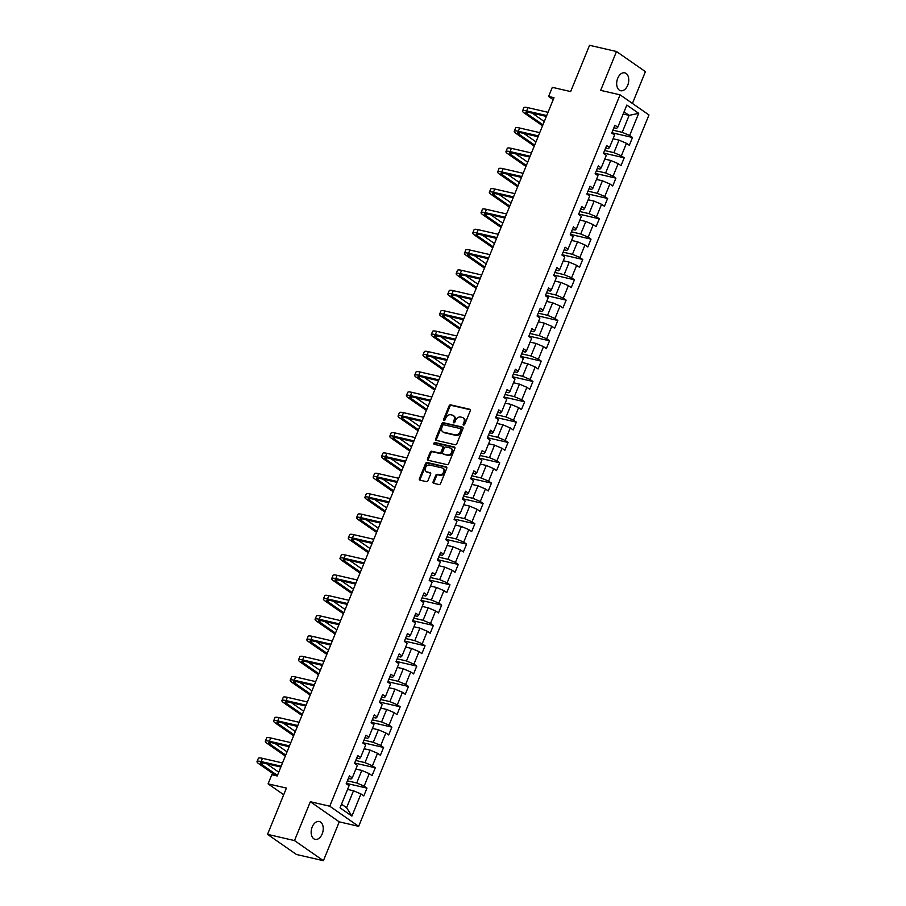 <?xml version="1.0" encoding="UTF-8"?>
<svg xmlns="http://www.w3.org/2000/svg" width="906" height="906" viewBox="0 0 906 906"><rect width="100%" height="100%" fill="white"/><g stroke="black" fill="none" stroke-linecap="round" stroke-linejoin="round"><path stroke-width="1.36" d="M463.612 425.095A0.985 0.736 -55.2 0 0 464.71 424.37L470.259 410.78A1.404 1.053 -55.2 0 0 469.727 409.263L450.667 404.869A1.404 1.053 -55.2 0 0 449.093 405.899L443.544 419.489A0.985 0.736 -55.2 0 0 445.027 419.829L445.741 418.074A4.507 3.364 -55.2 0 1 450.803 414.767L452.388 415.129A4.507 3.364 -55.2 0 1 453.294 415.526A4.507 3.364 -55.2 0 1 454.11 419.999L453.385 421.766A0.985 0.736 -55.2 0 0 454.869 422.105L455.582 420.35A4.507 3.364 -55.2 0 1 460.644 417.032L462.23 417.394A4.507 3.364 -55.2 0 1 463.136 417.791A4.507 3.364 -55.2 0 1 463.951 422.275L463.226 424.031A0.985 0.736 -55.2 0 0 463.612 425.095M322.196 833.916A9.173 5.832 103 0 0 319.252 821.493A9.173 5.832 103 0 0 312.196 826.952A9.173 5.832 103 0 0 315.129 839.375A9.173 5.832 103 0 0 322.196 833.916M627.711 85.266A9.173 5.832 103 0 0 624.778 72.842A9.173 5.832 103 0 0 617.711 78.301A9.173 5.832 103 0 0 620.655 90.725A9.173 5.832 103 0 0 627.711 85.266M433.113 481.788A1.404 1.053 -55.2 0 0 433.657 483.317L439.002 484.551A1.404 1.053 -55.2 0 0 440.576 483.51L446.737 468.413A1.404 1.053 -55.2 0 0 446.205 466.896L427.145 462.502A1.404 1.053 -55.2 0 0 425.571 463.532L419.41 478.628A1.404 1.053 -55.2 0 0 419.942 480.157L426.398 481.641A1.404 1.053 -55.2 0 0 427.983 480.61L430.622 474.144A1.404 1.053 -55.2 0 0 430.078 472.626L426.885 471.89A3.76 2.82 -55.2 0 1 426.126 471.55A3.76 2.82 -55.2 0 1 425.684 467.315A3.76 2.82 -55.2 0 1 429.671 465.038L442.219 467.938A3.76 2.82 -55.2 0 1 442.977 468.266A3.76 2.82 -55.2 0 1 443.419 472.502A3.76 2.82 -55.2 0 1 439.421 474.778L437.338 474.291A1.404 1.053 -55.2 0 0 435.752 475.333L433.113 481.788L433.895 482.332A1.404 1.053 -55.2 0 0 433.861 483.362M632.433 103.443L645.412 71.642L616.499 51.517L589.546 45.3L570.655 91.574L552.32 87.338L548.606 96.466L553.996 97.712L277.202 775.978L271.8 774.732L268.085 783.86L283.703 794.732M294.495 840.575L323.408 860.7L339.252 821.855L310.339 801.731L294.495 840.575L267.53 834.358L286.421 788.084L268.085 783.86M310.339 801.731L329.761 806.204L620.066 94.836L648.979 114.96L358.663 826.34L329.761 806.204M616.499 51.517L600.655 90.362L620.066 94.836M455.231 444.755A1.404 1.053 -55.2 0 0 456.817 443.725L462.977 428.629A1.404 1.053 -55.2 0 0 462.445 427.1L443.385 422.706A1.404 1.053 -55.2 0 0 441.811 423.748L435.65 438.844A1.404 1.053 -55.2 0 0 436.182 440.361L455.231 444.755M454.857 448.527L448.697 463.623A1.404 1.053 -55.2 0 1 447.122 464.653L428.062 460.259A1.404 1.053 -55.2 0 1 427.53 458.742L430.169 452.275A1.404 1.053 -55.2 0 1 431.743 451.245L439.478 453.023A1.404 1.053 -55.2 0 0 441.052 451.992L442.808 447.7A1.404 1.053 -55.2 0 0 442.264 446.182L434.223 444.325A0.985 0.736 -55.2 0 1 434.948 442.536L454.325 446.998A1.404 1.053 -55.2 0 1 454.857 448.527M323.408 860.7L296.443 854.483L267.53 834.358M366.987 788.118L364.144 786.125L369.24 773.611L372.094 775.604L375.288 767.778L372.434 765.797L377.542 753.282L380.395 755.264L383.589 747.45L380.735 745.468L385.843 732.954L388.697 734.936L391.879 727.122L389.036 725.128L394.144 712.614L396.987 714.608L400.18 706.782L397.326 704.8L402.434 692.286L405.288 694.268L408.481 686.454L405.628 684.46L410.735 671.958L413.589 673.939L416.771 666.114L413.929 664.132L419.036 651.618L421.879 653.611L425.073 645.785L422.219 643.804L427.326 631.289L430.18 633.271L433.374 625.457L430.52 623.464L435.627 610.961L438.481 612.943L441.675 605.117L438.821 603.136L443.929 590.621L446.771 592.615L449.965 584.789L447.111 582.807L452.219 570.293L455.072 572.275L458.266 564.461L455.412 562.467L460.52 549.953L463.374 551.947L466.567 544.121L463.713 542.139L468.821 529.625L471.664 531.607L474.857 523.793L472.003 521.811L477.111 509.297L479.965 511.278L483.158 503.464L480.305 501.471L485.412 488.957L488.266 490.95L491.46 483.125L488.606 481.143L493.713 468.629L496.556 470.61L499.75 462.796L496.896 460.814L502.003 448.3L504.857 450.282L508.051 442.456L505.197 440.475L510.305 427.96L513.158 429.954L516.352 422.128L513.498 420.146L518.606 407.632L521.448 409.614L524.642 401.8L521.788 399.806L526.896 387.304L529.75 389.286L532.943 381.46L530.089 379.478L535.197 366.964L538.051 368.957L541.244 361.132L538.39 359.15L543.498 346.636L546.341 348.617L549.534 340.803L546.68 338.81L551.788 326.307L554.642 328.289L557.836 320.464L554.982 318.482L560.089 305.968L562.943 307.949L566.137 300.135L563.283 298.153L568.39 285.639L571.233 287.621L574.427 279.807L571.573 277.814L576.68 265.299L579.534 267.293L582.728 259.467L579.874 257.485L584.982 244.971L587.835 246.953L591.029 239.139L588.175 237.157L593.283 224.643L596.125 226.625L599.319 218.81L596.465 216.817L601.573 204.303L604.427 206.296L607.62 198.471L604.766 196.489L609.874 183.975L612.728 185.957L615.921 178.142L613.068 176.149L618.175 163.646L621.029 165.628L624.211 157.803L621.357 155.821L626.465 143.307L629.319 145.3L632.513 137.474L629.659 135.492L638.707 113.329L626.827 105.062L617.779 127.225L614.936 125.232L611.743 133.057L614.596 135.039L609.489 147.553L606.635 145.572L603.441 153.386L606.295 155.379L601.188 167.882L598.334 165.9L595.14 173.726L597.994 175.707L592.886 188.221L590.044 186.228L586.85 194.054L589.704 196.036L584.597 208.55L581.743 206.568L578.549 214.382L581.403 216.375L576.295 228.878L573.441 226.896L570.248 234.722L573.102 236.704L567.994 249.218L565.151 247.225L561.958 255.05L564.812 257.032L559.704 269.546L556.85 267.564L553.657 275.379L556.51 277.372L551.403 289.875L548.549 287.893L545.355 295.718L548.209 297.7L543.102 310.214L540.248 308.233L537.065 316.047L539.919 318.029L534.812 330.543L531.958 328.561L528.764 336.375L531.618 338.368L526.511 350.882L523.657 348.889L520.463 356.715L523.317 358.697L518.209 371.211L515.355 369.229L512.173 377.043L515.027 379.025L509.919 391.539L507.066 389.557L503.872 397.372L506.726 399.365L501.618 411.879L498.764 409.886L495.571 417.711L498.425 419.693L493.317 432.207L490.463 430.225L487.281 438.04L490.123 440.033L485.027 452.536L482.173 450.554L478.98 458.379L481.833 460.361L476.726 472.875L473.872 470.882L470.678 478.708L473.532 480.69L468.425 493.204L465.571 491.222L462.388 499.036L465.231 501.029L460.135 513.532L457.281 511.55L454.087 519.376L456.941 521.358L451.834 533.872L448.98 531.879L445.786 539.704L448.64 541.686L443.532 554.2L440.678 552.218L437.496 560.033L440.339 562.026L435.242 574.54L432.389 572.547L429.195 580.372L432.049 582.354L426.941 594.868L424.087 592.886L420.894 600.701L423.748 602.683L418.64 615.197L415.786 613.215L412.604 621.029L415.446 623.022L410.35 635.536L407.496 633.543L404.303 641.369L407.156 643.351L402.049 655.865L399.195 653.883L396.001 661.697L398.855 663.679L393.748 676.193L390.894 674.211L387.711 682.037L390.554 684.019L385.458 696.533L382.604 694.54L379.41 702.365L382.264 704.347L377.156 716.861L374.303 714.879L371.109 722.694L373.963 724.687L368.855 737.19L366.001 735.208L362.819 743.033L365.662 745.015L360.565 757.529L357.711 755.536L354.518 763.362L357.372 765.343L352.264 777.858L349.41 775.876L346.217 783.69L349.07 785.683L340.033 807.835L351.902 816.102L360.95 793.95L363.804 795.932L366.987 788.118L346.352 783.35M355.854 769.069L361.811 770.44L356.704 782.954L347.394 780.813M348.368 778.413L351.075 779.035L352.264 777.858M356.704 782.954L364.144 786.125M361.811 770.44L369.24 773.611M364.144 748.741L370.101 750.111L364.993 762.625L355.696 760.474M356.67 758.084L359.376 758.707L360.565 757.529M364.993 762.625L372.434 765.797M370.101 750.111L377.542 753.282M372.445 728.401L378.402 729.783L373.295 742.297L363.986 740.145M364.971 737.756L367.666 738.379L368.855 737.19M373.295 742.297L380.735 745.468M378.402 729.783L385.843 732.954M380.747 708.073L386.703 709.443L381.596 721.957L372.287 719.817M373.261 717.416L375.967 718.039L377.156 716.861M381.596 721.957L389.036 725.128M386.703 709.443L394.144 712.614M389.036 687.745L394.993 689.115L389.886 701.629L380.588 699.477M381.562 697.088L384.269 697.711L385.458 696.533M389.886 701.629L397.326 704.8M394.993 689.115L402.434 692.286M397.338 667.405L403.295 668.787L398.187 681.289L388.878 679.149M389.863 676.759L392.558 677.382L393.748 676.193M398.187 681.289L405.628 684.46M403.295 668.787L410.735 671.958M405.639 647.077L411.596 648.447L406.488 660.961L397.179 658.821M398.153 656.42L400.86 657.043L402.049 655.865M406.488 660.961L413.929 664.132M411.596 648.447L419.036 651.618M413.929 626.748L419.886 628.118L414.778 640.633L405.48 638.481M406.454 636.091L409.161 636.714L410.35 635.536M414.778 640.633L422.219 643.804M419.886 628.118L427.326 631.289M422.23 606.408L428.187 607.79L423.079 620.293L413.77 618.152M414.755 615.763L417.451 616.386L418.64 615.197M423.079 620.293L430.52 623.464M428.187 607.79L435.627 610.961M430.531 586.08L436.488 587.45L431.381 599.965L422.071 597.824M423.045 595.423L425.752 596.046L426.941 594.868M431.381 599.965L438.821 603.136M436.488 587.45L443.929 590.621M438.821 565.752L444.778 567.122L439.67 579.636L430.373 577.484M431.347 575.095L434.053 575.718L435.242 574.54M439.67 579.636L447.111 582.807M444.778 567.122L452.219 570.293M447.122 545.412L453.079 546.782L447.972 559.296L438.663 557.156M439.648 554.755L442.343 555.378L443.532 554.2M447.972 559.296L455.412 562.467M453.079 546.782L460.52 549.953M455.424 525.084L461.38 526.454L456.273 538.968L446.964 536.828M447.938 534.427L450.644 535.05L451.834 533.872M456.273 538.968L463.713 542.139M461.38 526.454L468.821 529.625M463.713 504.744L469.67 506.126L464.563 518.64L455.265 516.488M456.239 514.098L458.946 514.721L460.135 513.532M464.563 518.64L472.003 521.811M469.67 506.126L477.111 509.297M472.015 484.416L477.972 485.786L472.864 498.3L463.555 496.16M464.54 493.759L467.236 494.382L468.425 493.204M472.864 498.3L480.305 501.471M477.972 485.786L485.412 488.957M480.316 464.087L486.273 465.458L481.165 477.972L471.856 475.82M472.83 473.43L475.537 474.053L476.726 472.875M481.165 477.972L488.606 481.143M486.273 465.458L493.713 468.629M488.606 443.747L494.563 445.129L489.455 457.643L480.157 455.492M481.131 453.102L483.838 453.725L485.027 452.536M489.455 457.643L496.896 460.814M494.563 445.129L502.003 448.3M496.907 423.419L502.864 424.789L497.756 437.304L488.459 435.163M489.433 432.762L492.128 433.385L493.317 432.207M497.756 437.304L505.197 440.475M502.864 424.789L510.305 427.96M505.208 403.091L511.165 404.461L506.058 416.975L496.748 414.823M497.722 412.434L500.429 413.057L501.618 411.879M506.058 416.975L513.498 420.146M511.165 404.461L518.606 407.632M513.498 382.751L519.455 384.133L514.348 396.635L505.05 394.495M506.024 392.105L508.73 392.728L509.919 391.539M514.348 396.635L521.788 399.806M519.455 384.133L526.896 387.304M521.799 362.423L527.756 363.793L522.649 376.307L513.351 374.167M514.325 371.766L517.02 372.389L518.209 371.211M522.649 376.307L530.089 379.478M527.756 363.793L535.197 366.964M530.101 342.094L536.058 343.465L530.95 355.979L521.641 353.827M522.615 351.437L525.321 352.06L526.511 350.882M530.95 355.979L538.39 359.15M536.058 343.465L543.498 346.636M538.39 321.755L544.347 323.136L539.251 335.639L529.942 333.499M530.916 331.109L533.623 331.732L534.812 330.543M539.251 335.639L546.68 338.81M544.347 323.136L551.788 326.307M546.692 301.426L552.649 302.797L547.541 315.311L538.243 313.17M539.217 310.769L541.913 311.392L543.102 310.214M547.541 315.311L554.982 318.482M552.649 302.797L560.089 305.968M554.993 281.098L560.95 282.468L555.842 294.982L546.533 292.831M547.507 290.441L550.214 291.064L551.403 289.875M555.842 294.982L563.283 298.153M560.95 282.468L568.39 285.639M563.283 260.758L569.24 262.128L564.144 274.643L554.834 272.502M555.808 270.101L558.515 270.724L559.704 269.546M564.144 274.643L571.573 277.814M569.24 262.128L576.68 265.299M571.584 240.43L577.541 241.8L572.433 254.314L563.136 252.162M564.11 249.773L566.805 250.396L567.994 249.218M572.433 254.314L579.874 257.485M577.541 241.8L584.982 244.971M579.885 220.09L585.842 221.472L580.735 233.986L571.426 231.834M572.411 229.445L575.106 230.067L576.295 228.878M580.735 233.986L588.175 237.157M585.842 221.472L593.283 224.643M588.175 199.762L594.132 201.132L589.036 213.646L579.727 211.506M580.701 209.105L583.407 209.728L584.597 208.55M589.036 213.646L596.465 216.817M594.132 201.132L601.573 204.303M596.476 179.433L602.433 180.804L597.326 193.318L588.028 191.166M589.002 188.776L591.697 189.399L592.886 188.221M597.326 193.318L604.766 196.489M602.433 180.804L609.874 183.975M604.778 159.094L610.735 160.475L605.627 172.978L596.318 170.838M597.303 168.448L599.999 169.071L601.188 167.882M605.627 172.978L613.068 176.149M610.735 160.475L618.175 163.646M613.068 138.765L619.025 140.136L613.928 152.65L604.619 150.509M605.593 148.108L608.3 148.731L609.489 147.553M613.928 152.65L621.357 155.821M619.025 140.136L626.465 143.307M623.181 113.997L629.138 115.379L622.218 132.321L612.92 130.17M613.894 127.78L616.59 128.403L617.779 127.225M622.218 132.321L629.659 135.492M624.064 111.846L629.138 115.379L638.707 113.329M339.252 821.855L358.663 826.34M548.606 96.466L553.192 99.66M341.517 804.188L346.59 807.722L353.51 790.779L347.553 789.409M346.59 807.722L351.902 816.102M353.51 790.779L360.95 793.95M611.878 132.718L632.513 137.474M603.577 153.046L624.211 157.803M595.287 173.386L615.921 178.142M586.986 193.714L607.62 198.471M578.685 214.043L599.319 218.81M570.395 234.382L591.029 239.139M562.094 254.711L582.728 259.467M553.793 275.039L574.427 279.807M545.503 295.379L566.137 300.135M537.201 315.707L557.836 320.464M528.9 336.047L549.534 340.803M520.61 356.375L541.244 361.132M512.309 376.703L532.943 381.46M504.008 397.043L524.642 401.8M495.718 417.372L516.352 422.128M487.417 437.7L508.051 442.456M479.115 458.04L499.75 462.796M470.814 478.368L491.46 483.125M462.524 498.696L483.158 503.464M454.223 519.036L474.857 523.793M445.922 539.364L466.567 544.121M437.632 559.704L458.266 564.461M429.331 580.033L449.965 584.789M421.03 600.361L441.675 605.117M412.74 620.701L433.374 625.457M404.438 641.029L425.073 645.785M396.137 661.357L416.771 666.114M387.847 681.697L408.481 686.454M379.546 702.025L400.18 706.782M371.245 722.354L391.879 727.122M362.955 742.693L383.589 747.45M354.654 763.022L375.288 767.778M463.929 425.095A0.985 0.736 -55.2 0 1 464.008 424.574L464.733 422.819A4.507 3.364 -55.2 0 0 463.917 418.334L463.136 417.791M453.294 415.526L454.076 416.069A4.507 3.364 -55.2 0 1 454.891 420.543L454.166 422.309A0.985 0.736 -55.2 0 0 454.087 422.819M470.305 409.75L451.448 405.412A1.404 1.053 -55.2 0 0 449.874 406.443L444.325 420.033A0.985 0.736 -55.2 0 0 444.246 420.554M463.023 427.598L444.166 423.261A1.404 1.053 -55.2 0 0 442.592 424.291L436.432 439.387A1.404 1.053 -55.2 0 0 436.386 440.418M460.916 429.693A0.985 0.736 -55.2 0 0 460.542 428.629L443.815 424.767A0.985 0.736 -55.2 0 0 442.717 425.492L441.958 427.349A4.507 3.364 -55.2 0 0 442.774 431.834A4.507 3.364 -55.2 0 0 443.68 432.23L455.106 434.857A4.507 3.364 -55.2 0 0 460.169 431.55L460.916 429.693L461.698 430.237A0.985 0.736 -55.2 0 0 461.324 429.172L460.894 428.866M442.774 431.834L443.555 432.377A4.507 3.364 -55.2 0 0 444.461 432.774L443.68 432.23M461.698 430.237L460.95 432.094A4.507 3.364 -55.2 0 1 455.888 435.401L444.461 432.774M443.045 446.726A1.404 1.053 -55.2 0 1 443.589 448.244L441.834 452.536A1.404 1.053 -55.2 0 1 440.248 453.566L432.524 451.788A1.404 1.053 -55.2 0 0 430.95 452.819L428.312 459.285A1.404 1.053 -55.2 0 0 428.266 460.305M454.903 447.496L435.729 443.079A0.985 0.736 -55.2 0 0 434.563 444.404M447.496 454.869A3.76 2.82 -55.2 0 0 451.482 452.592A3.76 2.82 -55.2 0 0 451.041 448.357A3.76 2.82 -55.2 0 0 450.282 448.028L445.865 447.009A1.404 1.053 -55.2 0 0 444.28 448.04L442.536 452.332A1.404 1.053 -55.2 0 0 443.068 453.849L448.277 455.412A3.76 2.82 -55.2 0 0 452.264 453.136A3.76 2.82 -55.2 0 0 451.822 448.9L451.041 448.357M443.351 454.053A1.404 1.053 -55.2 0 0 443.849 454.393L443.068 453.849M448.277 455.412L443.849 454.393M442.977 468.266L443.759 468.81A3.76 2.82 -55.2 0 1 444.2 473.045A3.76 2.82 -55.2 0 1 440.203 475.322L438.119 474.835A1.404 1.053 -55.2 0 0 436.533 475.877L433.895 482.332M426.126 471.55L426.907 472.094A3.76 2.82 -55.2 0 0 427.666 472.434L426.885 471.89M430.656 473.125L427.666 472.434M446.783 467.394L427.926 463.045A1.404 1.053 -55.2 0 0 426.352 464.076L420.191 479.172A1.404 1.053 -55.2 0 0 420.146 480.203M542.547 125.775L524.415 113.148A10.759 2.05 22.2 0 1 522.547 110.951L523.872 107.701A10.759 2.05 22.2 0 1 527.971 107.678L548.039 112.31M522.547 110.951A10.759 2.05 22.2 0 1 526.646 110.94L546.703 115.56M546.363 116.398L528.594 112.299A7.169 1.37 -157.8 0 0 525.865 112.31A7.169 1.37 -157.8 0 0 527.111 113.771L542.943 124.79M532.196 113.125L544.268 121.54M534.246 146.104L516.114 133.488A10.759 2.05 22.2 0 1 514.246 131.291L515.582 128.029A10.759 2.05 22.2 0 1 519.67 128.018L539.738 132.638M514.246 131.291A10.759 2.05 22.2 0 1 518.345 131.268L538.413 135.9M538.073 136.727L520.304 132.627A7.169 1.37 -157.8 0 0 517.564 132.638A7.169 1.37 -157.8 0 0 518.81 134.111L534.642 145.13M523.895 133.454L535.978 141.868M525.944 166.432L507.824 153.816A10.759 2.05 22.2 0 1 505.956 151.619L507.281 148.358A10.759 2.05 22.2 0 1 511.38 148.346L531.437 152.967M505.956 151.619A10.759 2.05 22.2 0 1 510.044 151.608L530.112 156.228M529.772 157.066L512.003 152.967A7.169 1.37 -157.8 0 0 509.274 152.978A7.169 1.37 -157.8 0 0 510.52 154.439L526.341 165.458M515.593 153.794L527.677 162.197M517.654 186.772L499.523 174.156A10.759 2.05 22.2 0 1 497.654 171.947L498.98 168.697A10.759 2.05 22.2 0 1 503.079 168.675L523.147 173.306M497.654 171.947A10.759 2.05 22.2 0 1 501.754 171.936L521.811 176.557M521.471 177.395L503.702 173.295A7.169 1.37 -157.8 0 0 500.973 173.306A7.169 1.37 -157.8 0 0 502.218 174.767L518.051 185.787M507.303 174.122L519.376 182.536M509.353 207.1L491.222 194.484A10.759 2.05 22.2 0 1 489.353 192.287L490.69 189.026A10.759 2.05 22.2 0 1 494.778 189.014L514.846 193.635M489.353 192.287A10.759 2.05 22.2 0 1 493.453 192.265L513.521 196.896M513.181 197.723L495.412 193.624A7.169 1.37 -157.8 0 0 492.671 193.635A7.169 1.37 -157.8 0 0 493.917 195.107L509.75 206.126M499.002 194.462L511.086 202.865M501.052 227.44L482.932 214.813A10.759 2.05 22.2 0 1 481.063 212.616L482.388 209.354A10.759 2.05 22.2 0 1 486.488 209.343L506.545 213.963M481.063 212.616A10.759 2.05 22.2 0 1 485.152 212.604L505.22 217.225M504.88 218.063L487.111 213.963A7.169 1.37 -157.8 0 0 484.382 213.975A7.169 1.37 -157.8 0 0 485.627 215.435L501.448 226.455M490.701 214.79L502.785 223.193M492.762 247.768L474.631 235.152A10.759 2.05 22.2 0 1 472.762 232.944L474.087 229.694A10.759 2.05 22.2 0 1 478.187 229.671L498.255 234.303M472.762 232.944A10.759 2.05 22.2 0 1 476.862 232.933L496.918 237.565M496.579 238.391L478.81 234.292A7.169 1.37 -157.8 0 0 476.08 234.303A7.169 1.37 -157.8 0 0 477.326 235.764L493.158 246.794M482.411 235.118L494.483 243.533M484.461 268.097L466.33 255.481A10.759 2.05 22.2 0 1 464.461 253.284L465.797 250.022A10.759 2.05 22.2 0 1 469.886 250.011L489.953 254.631M464.461 253.284A10.759 2.05 22.2 0 1 468.561 253.261L488.628 257.893M488.289 258.72L470.52 254.62A7.169 1.37 -157.8 0 0 467.779 254.631A7.169 1.37 -157.8 0 0 469.025 256.104L484.857 267.123M474.11 255.458L486.182 263.861M476.16 288.436L458.04 275.809A10.759 2.05 22.2 0 1 456.171 273.612L457.496 270.35A10.759 2.05 22.2 0 1 461.596 270.339L481.652 274.971M456.171 273.612A10.759 2.05 22.2 0 1 460.259 273.601L480.327 278.221M479.987 279.059L462.219 274.96A7.169 1.37 -157.8 0 0 459.489 274.971A7.169 1.37 -157.8 0 0 460.735 276.432L476.556 287.451M465.809 275.786L477.892 284.201M467.858 308.765L449.738 296.149A10.759 2.05 22.2 0 1 447.87 293.952L449.195 290.69A10.759 2.05 22.2 0 1 453.294 290.667L473.362 295.299M447.87 293.952A10.759 2.05 22.2 0 1 451.969 293.929L472.026 298.561M471.686 299.388L453.917 295.288A7.169 1.37 -157.8 0 0 451.188 295.299A7.169 1.37 -157.8 0 0 452.434 296.772L468.266 307.791M457.519 296.115L469.591 304.529M459.569 329.093L441.437 316.477A10.759 2.05 22.2 0 1 439.569 314.28L440.905 311.018A10.759 2.05 22.2 0 1 444.993 311.007L465.061 315.628M439.569 314.28A10.759 2.05 22.2 0 1 443.668 314.257L463.736 318.889M463.396 319.716L445.616 315.628A7.169 1.37 -157.8 0 0 442.887 315.628A7.169 1.37 -157.8 0 0 444.133 317.1L459.965 328.119M449.217 316.454L461.29 324.858M451.267 349.433L433.147 336.805A10.759 2.05 22.2 0 1 431.279 334.608L432.604 331.358A10.759 2.05 22.2 0 1 436.703 331.336L456.76 335.967M431.279 334.608A10.759 2.05 22.2 0 1 435.367 334.597L455.435 339.218M455.095 340.056L437.326 335.956A7.169 1.37 -157.8 0 0 434.597 335.967A7.169 1.37 -157.8 0 0 435.843 337.428L451.664 348.448M440.916 336.783L453 345.197M442.966 369.761L424.846 357.145A10.759 2.05 22.2 0 1 422.977 354.948L424.302 351.687A10.759 2.05 22.2 0 1 428.402 351.664L448.47 356.296M422.977 354.948A10.759 2.05 22.2 0 1 427.077 354.925L447.134 359.557M446.794 360.384L429.025 356.285A7.169 1.37 -157.8 0 0 426.296 356.296A7.169 1.37 -157.8 0 0 427.541 357.768L443.374 368.787M432.626 357.111L444.699 365.526M434.676 390.09L416.545 377.474A10.759 2.05 22.2 0 1 414.676 375.277L416.013 372.015A10.759 2.05 22.2 0 1 420.101 372.004L440.169 376.624M414.676 375.277A10.759 2.05 22.2 0 1 418.776 375.265L438.844 379.886M438.504 380.713L420.724 376.624A7.169 1.37 -157.8 0 0 417.994 376.636A7.169 1.37 -157.8 0 0 419.24 378.096L435.073 389.116M424.325 377.451L436.398 385.854M426.375 410.429L408.255 397.802A10.759 2.05 22.2 0 1 406.375 395.605L407.711 392.355A10.759 2.05 22.2 0 1 411.811 392.332L431.868 396.964M406.375 395.605A10.759 2.05 22.2 0 1 410.475 395.594L430.543 400.214M430.203 401.052L412.434 396.953A7.169 1.37 -157.8 0 0 409.705 396.964A7.169 1.37 -157.8 0 0 410.95 398.425L426.771 409.444M416.024 397.779L428.108 406.194M418.074 430.758L399.954 418.142A10.759 2.05 22.2 0 1 398.085 415.945L399.41 412.683A10.759 2.05 22.2 0 1 403.51 412.672L423.578 417.292M398.085 415.945A10.759 2.05 22.2 0 1 402.185 415.922L422.241 420.554M421.902 421.381L404.133 417.281A7.169 1.37 -157.8 0 0 401.403 417.292A7.169 1.37 -157.8 0 0 402.649 418.765L418.481 429.784M407.734 418.119L419.806 426.522M409.784 451.086L391.652 438.47A10.759 2.05 22.2 0 1 389.784 436.273L391.12 433.011A10.759 2.05 22.2 0 1 395.209 433L415.276 437.621M389.784 436.273A10.759 2.05 22.2 0 1 393.884 436.262L413.951 440.882M413.612 441.72L395.831 437.621A7.169 1.37 -157.8 0 0 393.102 437.632A7.169 1.37 -157.8 0 0 394.348 439.093L410.18 450.112M399.433 438.447L411.505 446.851M401.483 471.426L383.363 458.81A10.759 2.05 22.2 0 1 381.483 456.601L382.819 453.351A10.759 2.05 22.2 0 1 386.919 453.328L406.975 457.96M381.483 456.601A10.759 2.05 22.2 0 1 385.582 456.59L405.65 461.211M405.31 462.049L387.541 457.949A7.169 1.37 -157.8 0 0 384.812 457.96A7.169 1.37 -157.8 0 0 386.058 459.421L401.879 470.452M391.132 458.776L403.215 467.19M393.181 491.754L375.061 479.138A10.759 2.05 22.2 0 1 373.193 476.941L374.518 473.679A10.759 2.05 22.2 0 1 378.617 473.668L398.685 478.289M373.193 476.941A10.759 2.05 22.2 0 1 377.292 476.918L397.349 481.55M397.009 482.377L379.24 478.277A7.169 1.37 -157.8 0 0 376.511 478.289A7.169 1.37 -157.8 0 0 377.757 479.761L393.589 490.78M382.83 479.115L394.914 487.519M384.891 512.094L366.76 499.466A10.759 2.05 22.2 0 1 364.892 497.269L366.228 494.008A10.759 2.05 22.2 0 1 370.316 493.997L390.384 498.617M364.892 497.269A10.759 2.05 22.2 0 1 368.991 497.258L389.059 501.879M388.719 502.717L370.939 498.617A7.169 1.37 -157.8 0 0 368.21 498.628A7.169 1.37 -157.8 0 0 369.455 500.089L385.288 511.109M374.54 499.444L386.613 507.858M376.59 532.422L358.47 519.806A10.759 2.05 22.2 0 1 356.59 517.598L357.927 514.348A10.759 2.05 22.2 0 1 362.026 514.325L382.083 518.957M356.59 517.598A10.759 2.05 22.2 0 1 360.69 517.586L380.758 522.218M380.418 523.045L362.649 518.945A7.169 1.37 -157.8 0 0 359.92 518.957A7.169 1.37 -157.8 0 0 361.166 520.429L376.987 531.448M366.239 519.772L378.323 528.187M368.289 552.751L350.169 540.135A10.759 2.05 22.2 0 1 348.3 537.938L349.625 534.676A10.759 2.05 22.2 0 1 353.725 534.665L373.793 539.285M348.3 537.938A10.759 2.05 22.2 0 1 352.4 537.915L372.457 542.547M372.117 543.374L354.348 539.285A7.169 1.37 -157.8 0 0 351.619 539.285A7.169 1.37 -157.8 0 0 352.864 540.757L368.697 551.777M357.938 540.112L370.022 548.515M359.999 573.09L341.868 560.463A10.759 2.05 22.2 0 1 339.999 558.266L341.335 555.004A10.759 2.05 22.2 0 1 345.424 554.993L365.492 559.625M339.999 558.266A10.759 2.05 22.2 0 1 344.099 558.255L364.167 562.875M363.827 563.713L346.047 559.614A7.169 1.37 -157.8 0 0 343.317 559.625A7.169 1.37 -157.8 0 0 344.563 561.086L360.395 572.105M349.648 560.44L361.721 568.855M351.698 593.419L333.578 580.803A10.759 2.05 22.2 0 1 331.698 578.606L333.034 575.344A10.759 2.05 22.2 0 1 337.134 575.321L357.19 579.953M331.698 578.606A10.759 2.05 22.2 0 1 335.798 578.583L355.865 583.215M355.526 584.042L337.757 579.942A7.169 1.37 -157.8 0 0 335.027 579.953A7.169 1.37 -157.8 0 0 336.273 581.426L352.094 592.445M341.347 580.769L353.431 589.183M343.397 613.747L325.277 601.131A10.759 2.05 22.2 0 1 323.408 598.934L324.733 595.672A10.759 2.05 22.2 0 1 328.833 595.661L348.901 600.282M323.408 598.934A10.759 2.05 22.2 0 1 327.508 598.923L347.564 603.543M347.225 604.37L329.456 600.282A7.169 1.37 -157.8 0 0 326.726 600.293A7.169 1.37 -157.8 0 0 327.972 601.754L343.804 612.773M333.046 601.108L345.129 609.512M335.107 634.087L316.975 621.459A10.759 2.05 22.2 0 1 315.107 619.262L316.432 616.012A10.759 2.05 22.2 0 1 320.531 615.989L340.599 620.621M315.107 619.262A10.759 2.05 22.2 0 1 319.206 619.251L339.274 623.872M338.935 624.71L321.154 620.61A7.169 1.37 -157.8 0 0 318.425 620.621A7.169 1.37 -157.8 0 0 319.671 622.082L335.503 633.101M324.756 621.437L336.828 629.851M326.806 654.415L308.686 641.799A10.759 2.05 22.2 0 1 306.806 639.602L308.142 636.34A10.759 2.05 22.2 0 1 312.242 636.329L332.298 640.95M306.806 639.602A10.759 2.05 22.2 0 1 310.905 639.579L330.973 644.211M330.633 645.038L312.864 640.938A7.169 1.37 -157.8 0 0 310.135 640.95A7.169 1.37 -157.8 0 0 311.381 642.422L327.202 653.441M316.454 641.765L328.538 650.18M318.504 674.744L300.384 662.127A10.759 2.05 22.2 0 1 298.516 659.93L299.841 656.669A10.759 2.05 22.2 0 1 303.94 656.657L324.008 661.278M298.516 659.93A10.759 2.05 22.2 0 1 302.615 659.919L322.672 664.54M322.332 665.366L304.563 661.278A7.169 1.37 -157.8 0 0 301.834 661.289A7.169 1.37 -157.8 0 0 303.08 662.75L318.912 673.77M308.153 662.105L320.237 670.508M310.214 695.083L292.083 682.467A10.759 2.05 22.2 0 1 290.214 680.259L291.539 677.009A10.759 2.05 22.2 0 1 295.639 676.986L315.707 681.618M290.214 680.259A10.759 2.05 22.2 0 1 294.314 680.247L314.382 684.868M314.042 685.706L296.262 681.606A7.169 1.37 -157.8 0 0 293.533 681.618A7.169 1.37 -157.8 0 0 294.778 683.079L310.611 694.098M299.863 682.433L311.936 690.848M301.913 715.412L283.782 702.796A10.759 2.05 22.2 0 1 281.913 700.598L283.25 697.337A10.759 2.05 22.2 0 1 287.349 697.326L307.406 701.946M281.913 700.598A10.759 2.05 22.2 0 1 286.013 700.576L306.081 705.208M305.741 706.034L287.972 701.935A7.169 1.37 -157.8 0 0 285.231 701.946A7.169 1.37 -157.8 0 0 286.489 703.418L302.31 714.438M291.562 702.773L303.646 711.176M293.612 735.751L275.492 723.124A10.759 2.05 22.2 0 1 273.623 720.927L274.948 717.665A10.759 2.05 22.2 0 1 279.048 717.654L299.116 722.275M273.623 720.927A10.759 2.05 22.2 0 1 277.723 720.916L297.78 725.536M297.44 726.374L279.671 722.275A7.169 1.37 -157.8 0 0 276.942 722.286A7.169 1.37 -157.8 0 0 278.187 723.747L294.02 734.766M283.261 723.101L295.345 731.504M285.322 756.08L267.191 743.464A10.759 2.05 22.2 0 1 265.322 741.255L266.647 738.005A10.759 2.05 22.2 0 1 270.747 737.982L290.815 742.614M265.322 741.255A10.759 2.05 22.2 0 1 269.422 741.244L289.49 745.876M289.15 746.703L271.37 742.603A7.169 1.37 -157.8 0 0 268.64 742.614A7.169 1.37 -157.8 0 0 269.886 744.075L285.718 755.106M274.971 743.43L287.043 751.844M276.002 775.706L258.889 763.792A10.759 2.05 22.2 0 1 257.021 761.595L258.357 758.333A10.759 2.05 22.2 0 1 262.457 758.322L282.513 762.943M257.021 761.595A10.759 2.05 22.2 0 1 261.121 761.572L281.188 766.204M280.849 767.031L263.08 762.931A7.169 1.37 -157.8 0 0 260.339 762.943A7.169 1.37 -157.8 0 0 261.596 764.415L277.417 775.434M266.67 763.769L278.754 772.172M464.733 422.819L463.951 422.275M454.166 422.309L453.385 421.766M454.891 420.543L454.11 419.999M444.325 420.033L443.544 419.489M449.874 406.443L449.093 405.899M451.448 405.412L450.667 404.869M464.008 424.574L463.226 424.031M436.432 439.387L435.65 438.844M442.592 424.291L441.811 423.748M444.166 423.261L443.385 422.706M455.888 435.401L455.106 434.857M460.95 432.094L460.169 431.55M428.312 459.285L427.53 458.742M430.95 452.819L430.169 452.275M432.524 451.788L431.743 451.245M440.248 453.566L439.478 453.023M441.834 452.536L441.052 451.992M443.589 448.244L442.808 447.7M435.729 443.079L434.948 442.536M436.533 475.877L435.752 475.333M438.119 474.835L437.338 474.291M440.203 475.322L439.421 474.778M420.191 479.172L419.41 478.628M426.352 464.076L425.571 463.532M427.926 463.045L427.145 462.502M527.971 107.678L526.646 110.94M527.779 112.129L527.111 113.771M519.67 128.018L518.345 131.268M519.489 132.469L518.81 134.111M511.38 148.346L510.044 151.608M511.188 152.797L510.52 154.439M503.079 168.675L501.754 171.936M502.887 173.137L502.218 174.767M494.778 189.014L493.453 192.265M494.597 193.465L493.917 195.107M486.488 209.343L485.152 212.604M486.296 213.793L485.627 215.435M478.187 229.671L476.862 232.933M477.994 234.133L477.326 235.764M469.886 250.011L468.561 253.261M469.704 254.461L469.025 256.104M461.596 270.339L460.259 273.601M461.403 274.79L460.735 276.432M453.294 290.667L451.969 293.929M453.102 295.13L452.434 296.772M444.993 311.007L443.668 314.257M444.801 315.458L444.133 317.1M436.703 331.336L435.367 334.597M436.511 335.786L435.843 337.428M428.402 351.664L427.077 354.925M428.21 356.126L427.541 357.768M420.101 372.004L418.776 375.265M419.908 376.454L419.24 378.096M411.811 392.332L410.475 395.594M411.618 396.783L410.95 398.425M403.51 412.672L402.185 415.922M403.317 417.122L402.649 418.765M395.209 433L393.884 436.262M395.016 437.451L394.348 439.093M386.919 453.328L385.582 456.59M386.726 457.79L386.058 459.421M378.617 473.668L377.292 476.918M378.425 478.119L377.757 479.761M370.316 493.997L368.991 497.258M370.124 498.447L369.455 500.089M362.026 514.325L360.69 517.586M361.834 518.787L361.166 520.429M353.725 534.665L352.4 537.915M353.533 539.115L352.864 540.757M345.424 554.993L344.099 558.255M345.231 559.444L344.563 561.086M337.134 575.321L335.798 578.583M336.941 579.783L336.273 581.426M328.833 595.661L327.508 598.923M328.64 600.112L327.972 601.754M320.531 615.989L319.206 619.251M320.339 620.44L319.671 622.082M312.242 636.329L310.905 639.579M312.049 640.78L311.381 642.422M303.94 656.657L302.615 659.919M303.748 661.108L303.08 662.75M295.639 676.986L294.314 680.247M295.447 681.448L294.778 683.079M287.349 697.326L286.013 700.576M287.157 701.776L286.489 703.418M279.048 717.654L277.723 720.916M278.855 722.105L278.187 723.747M270.747 737.982L269.422 741.244M270.554 742.444L269.886 744.075M262.457 758.322L261.121 761.572M262.264 762.773L261.596 764.415M461.528 429.263L460.746 428.719M443.328 446.851L442.547 446.307M443.566 454.268L442.785 453.725"/></g></svg>
